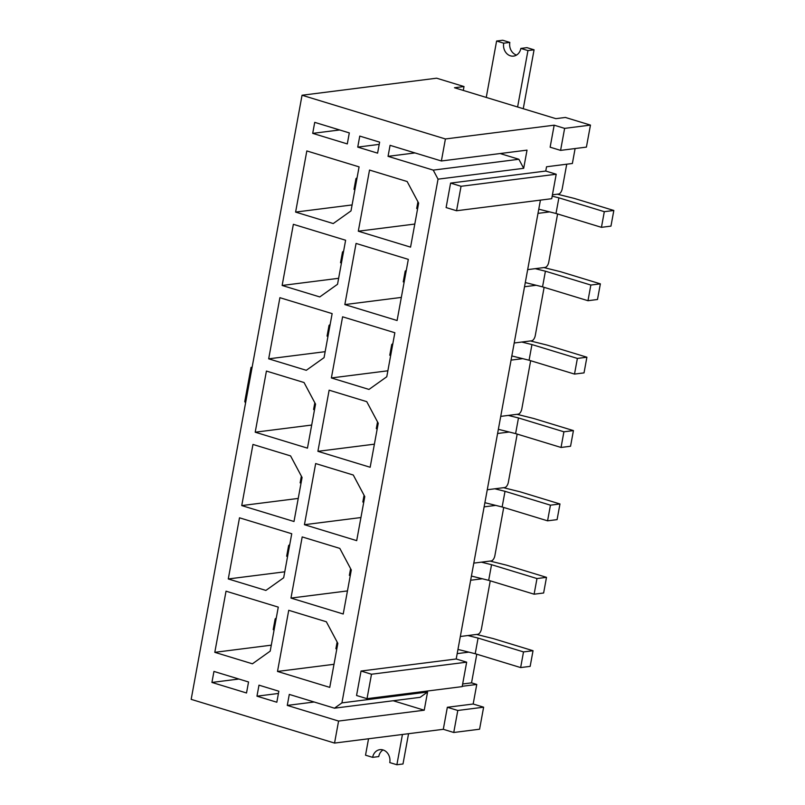 <?xml version="1.0" encoding="UTF-8"?>
<svg xmlns="http://www.w3.org/2000/svg" width="805" height="805" viewBox="0 0 805 805"><rect width="100%" height="100%" fill="white"/><g stroke="black" fill="none" stroke-linecap="round" stroke-linejoin="round"><path stroke-width="1.21" d="M408.316 259.371L397.096 320.511L344.842 304.582L356.062 243.432L408.316 259.371M329.134 390.184L366.748 401.655L378.239 423.239L370.159 467.262L317.905 451.323L329.134 390.184M302.197 536.925L339.821 548.396L351.302 569.98L343.222 614.004L290.977 598.075L302.197 536.925M345.617 240.242L337.537 284.276L319.766 296.934L282.142 285.463L293.362 224.313L345.617 240.242M307.46 448.144L255.205 432.204L266.425 371.065L304.049 382.536L315.54 404.12L307.46 448.144M291.742 533.745L283.672 577.769L265.892 590.427L228.278 578.956L239.498 517.806L291.742 533.745M278.278 607.121L270.198 651.144L252.428 663.803L214.804 652.332L226.034 591.182L278.278 607.121M258.989 685.166L256.966 696.174L276.829 702.232L278.842 691.223L258.989 685.166M377.595 153.151L379.618 142.143L359.765 136.095L357.742 147.104L377.595 153.151M462.231 686.293L476.761 684.451L473.169 704.013L447.339 707.283L443.303 729.3L334.548 743.075L338.583 721.059L287.274 705.411L289.297 694.413L334.467 708.189L341.924 702.876L438.041 179.163L433.231 170.117L388.05 156.341L390.073 145.333L441.382 160.98L445.417 138.963L554.172 125.188L550.137 147.194L560.582 150.384L586.412 147.114L590.457 125.097L565.372 117.45L555.863 118.657L454.493 87.745L464.012 86.548L463.298 90.432M334.548 743.075L191.167 699.354L302.046 95.242L445.417 138.963M213.949 671.43L248.544 681.976L246.521 692.984L211.926 682.439L213.949 671.43M314.725 122.36L349.31 132.906L347.297 143.914L312.702 133.368L314.725 122.36M288.733 610.301L326.347 621.772L337.838 643.356L329.758 687.379L277.504 671.451L288.733 610.301M293.996 521.509L241.742 505.58L252.961 444.441L290.585 455.912L302.076 477.486L293.996 521.509M332.143 313.618L324.063 357.641L306.292 370.3L268.679 358.829L279.899 297.689L332.143 313.618M359.08 166.877L351 210.9L333.23 223.559L295.606 212.087L306.826 150.938L359.08 166.877M315.661 463.559L353.284 475.031L364.776 496.605L356.696 540.638L304.441 524.699L315.661 463.559M394.853 332.737L386.772 376.76L368.992 389.429L331.378 377.948L342.598 316.808L394.853 332.737M369.525 170.056L407.149 181.528L418.64 203.112L410.56 247.135L358.305 231.206L369.525 170.056M527.667 269.625L545.126 267.411A5.072 2.566 -73 0 0 548.748 262.178L557.271 215.71A5.072 2.566 -73 0 0 557.412 213.909M514.194 343L531.662 340.787A5.072 2.566 -73 0 0 535.275 335.554L543.808 289.086A5.072 2.566 -73 0 0 543.949 287.284M500.73 416.376L518.199 414.162A5.072 2.566 -73 0 0 521.811 408.93L530.344 362.451A5.072 2.566 -73 0 0 530.475 360.65M487.267 489.752L504.725 487.538A5.072 2.566 -73 0 0 508.347 482.296L516.87 435.827A5.072 2.566 -73 0 0 517.011 434.026M473.803 563.118L491.261 560.914A5.072 2.566 -73 0 0 494.874 555.671L503.407 509.203A5.072 2.566 -73 0 0 503.548 507.402M460.329 636.493L477.798 634.28A5.072 2.566 -73 0 0 481.41 629.047L489.943 582.579A5.072 2.566 -73 0 0 490.074 580.777M339.63 129.957L312.702 133.368M379.205 144.377L357.742 147.104M414.978 152.93L388.05 156.341M441.382 160.98L527.023 150.132L523.683 168.315L518.873 159.269L433.231 170.117M518.873 159.269L500.096 153.544M302.046 95.242L436.632 78.196L464.012 86.548M468.842 652.141L457.19 653.62M476.761 684.451L471.539 682.851L476.469 655.954A5.072 2.566 -73 0 0 476.61 654.153M473.169 704.013L483.624 707.192L479.579 729.209L453.748 732.49L457.793 710.473L483.624 707.192M552.431 194.82L558.59 194.035A5.072 2.566 -73 0 0 562.212 188.803L566.73 164.2M575.112 148.543L572.375 163.485L546.545 166.766L545.76 171.042L556.205 174.232L551.717 198.694L456.556 210.749L461.044 186.287L556.205 174.232M238.854 679.028L211.926 682.439M278.439 693.457L256.966 696.174M314.202 702L287.274 705.411M334.467 708.189L420.119 697.331L427.566 692.028L424.225 710.211L338.583 721.059M424.225 710.211L393.192 700.742M367.01 698.68L356.555 695.5L361.043 671.038L456.204 658.983L466.659 662.173L462.171 686.625L367.01 698.68L371.497 674.228L466.659 662.173M540.427 200.123L456.204 658.983M456.556 210.749L446.111 207.559L450.599 183.097L545.76 171.042M523.683 168.315L438.041 179.163M427.566 692.028L341.924 702.876M554.172 125.188L564.627 128.377L590.457 125.097M564.627 128.377L560.582 150.384M443.303 729.3L453.748 732.49M361.043 671.038L371.497 674.228M447.339 707.283L457.793 710.473M450.599 183.097L461.044 186.287M245.575 402.903L244.76 401.625L251.039 367.382L252.126 367.251M251.864 368.66L251.039 367.382M462.654 683.978L471.539 682.851M482.306 578.765L470.653 580.244M495.769 505.389L484.127 506.868M509.243 432.013L497.591 433.493M522.707 358.648L511.054 360.117M536.17 285.272L524.528 286.741M549.644 211.896L537.992 213.375M271.295 645.167L214.804 652.332M333.995 664.296L277.504 671.451M284.759 571.802L228.278 578.956M298.232 498.426L241.742 505.58M311.696 425.05L255.205 432.204M325.16 351.674L268.679 358.829M338.633 278.299L282.142 285.463M352.097 204.933L295.606 212.087M347.458 590.92L290.977 598.075M360.932 517.545L304.441 524.699M374.395 444.169L317.905 451.323M387.859 370.793L331.378 377.948M401.333 297.417L344.842 304.582M414.796 224.052L358.305 231.206M516.558 55.062A10.385 8.734 82.8 0 1 509.827 42.413L502.723 40.25L496.605 41.025L486.25 97.435M523.26 108.715L534.067 49.809L527.949 50.584L520.845 48.421A10.385 8.734 82.8 0 1 513.58 56.109A10.385 8.734 82.8 0 1 503.709 43.188L496.605 41.025M517.605 106.995L527.949 50.584M534.067 49.809L526.963 47.646L520.845 48.421M509.827 42.413L503.709 43.188M289.538 545.76L288.643 545.478L286.671 556.245L287.566 556.517M289.75 544.633L288.643 545.478M408.558 733.697L402.993 763.975L396.885 764.75L402.44 734.472M368.539 738.769L365.53 755.191L372.635 757.354A10.385 8.734 82.8 0 1 379.9 749.666A10.385 8.734 82.8 0 1 389.771 762.587L396.885 764.75M372.635 757.354L378.752 756.579A10.385 8.734 82.8 0 1 383.039 749.938M337.134 642.028L335.896 648.739L336.802 649.011M457.954 649.434L475.212 653.72L520.644 667.576L530.163 666.369L533.031 650.722L493.213 638.576L476.56 634.441M467.896 635.537L478.079 638.073L475.212 653.72M478.079 638.073L523.512 651.919L520.644 667.576M523.512 651.919L533.031 650.722M276.075 619.125L275.179 618.854L273.197 629.621L274.103 629.892M276.286 618.009L275.179 618.854M350.598 568.652L349.37 575.364L350.266 575.635M471.428 576.058L488.675 580.345L534.107 594.201L543.627 592.993L546.494 577.346L506.687 565.201L490.034 561.065M481.36 562.162L491.543 564.697L488.675 580.345M491.543 564.697L536.985 578.554L534.107 594.201M536.985 578.554L546.494 577.346M301.362 476.158L300.134 482.869L301.03 483.141M364.061 495.276L362.834 501.988L363.739 502.26M484.892 502.692L502.139 506.979L547.571 520.825L557.09 519.628L559.968 503.97L520.151 491.825L503.497 487.689M494.823 488.786L505.017 491.322L502.139 506.979M505.017 491.322L550.449 505.178L547.571 520.825M550.449 505.178L559.968 503.97M314.836 402.782L313.598 409.493L314.503 409.765M377.535 421.911L376.297 428.612L377.203 428.894M498.355 429.317L515.603 433.603L561.045 447.459L570.554 446.252L573.432 430.595L533.614 418.459L516.961 414.313M508.287 415.42L518.48 417.946L515.603 433.603M518.48 417.946L563.913 431.802L561.045 447.459M563.913 431.802L573.432 430.595M329.939 325.633L329.044 325.361L327.061 336.118L327.967 336.399M330.151 324.516L329.044 325.361M392.639 344.751L391.743 344.48L389.771 355.236L390.667 355.518M511.819 355.941L529.076 360.227L574.508 374.084L584.028 372.876L586.895 357.219L547.088 345.083L530.425 340.948M521.761 342.045L531.944 344.57L529.076 360.227M531.944 344.57L577.386 358.426L574.508 374.084M577.386 358.426L586.895 357.219M391.743 344.48L392.85 343.634M343.413 252.257L342.507 251.985L340.535 262.742L341.431 263.024M343.614 251.14L342.507 251.985M406.112 271.376L405.207 271.104L403.235 281.871L404.13 282.142M525.293 282.565L542.54 286.852L587.972 300.708L597.491 299.5L600.369 283.853L560.552 271.708L543.898 267.572M535.224 268.669L545.418 271.194L542.54 286.852M545.418 271.194L590.85 285.05L587.972 300.708M590.85 285.05L600.369 283.853M405.207 271.104L406.314 270.259M356.877 178.881L355.971 178.609L353.999 189.376L354.904 189.648M357.078 177.764L355.971 178.609M417.936 201.783L416.698 208.495L417.604 208.767M538.756 209.189L556.003 213.476L601.446 227.332L610.955 226.125L613.833 210.477L574.015 198.332L557.362 194.196M552.18 196.158L558.881 197.829L556.003 213.476M558.881 197.829L604.313 211.685L601.446 227.332M604.313 211.685L613.833 210.477"/></g></svg>
